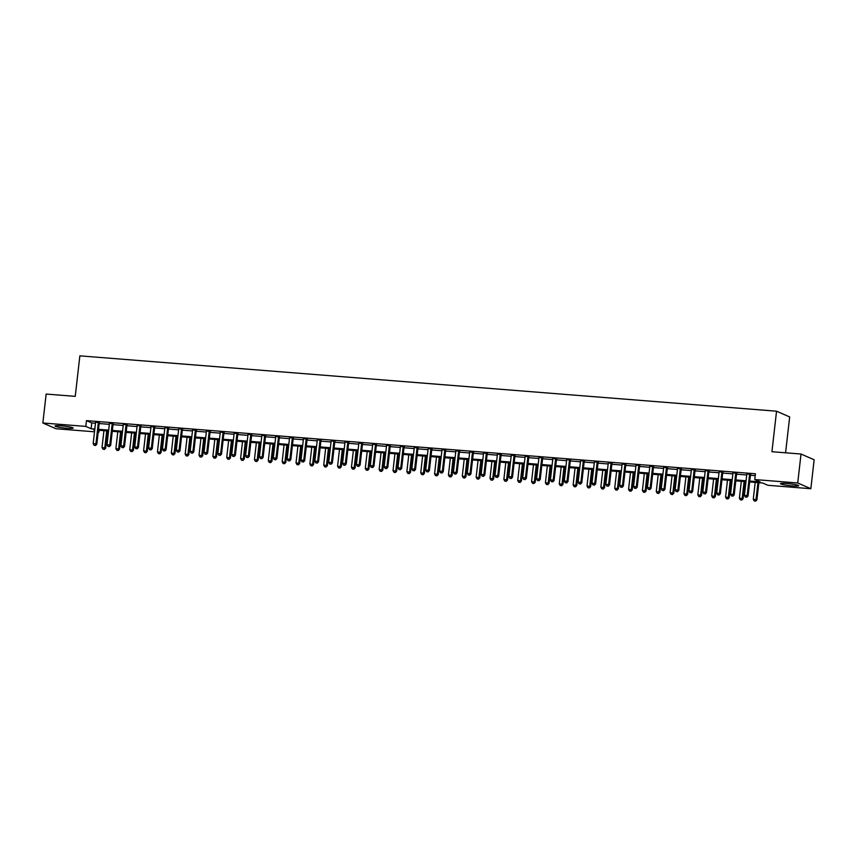 <?xml version="1.0" encoding="UTF-8"?>
<svg xmlns="http://www.w3.org/2000/svg" width="857" height="857" viewBox="0 0 857 857"><rect width="100%" height="100%" fill="white"/><g stroke="black" fill="none" stroke-linecap="round" stroke-linejoin="round"><path stroke-width="1.29" d="M61.329 425.822A9.138 0.943 6.5 0 1 73.177 428.072A9.138 0.943 6.5 0 1 66.867 428.243A9.138 0.943 6.5 0 1 55.019 426.004A9.138 0.943 6.5 0 1 61.329 425.822M786.833 483.466A9.138 0.943 6.5 0 1 798.681 485.705A9.138 0.943 6.5 0 1 792.371 485.887A9.138 0.943 6.5 0 1 780.523 483.637A9.138 0.943 6.5 0 1 786.833 483.466M785.58 452.796L789.672 416.941L776.549 411.199L79.862 355.848L75.245 396.363L46.149 394.059L42.85 422.994L85.807 426.411L91.121 428.736L94.827 429.036M776.549 411.199L771.932 451.714L801.027 454.028L814.15 459.77L810.851 488.715L767.893 485.298L762.58 482.973L749.65 481.945M99.144 430.268L98.93 432.153L98.201 432.099M94.506 431.799L55.973 428.736L42.85 422.994M749.757 481.066L760.095 481.88L754.781 479.556L755.435 473.771L86.461 420.616L91.785 422.951L95.481 423.24M99.176 423.54L109.342 424.344M113.028 424.633L123.194 425.447M126.89 425.736L137.056 426.54M140.741 426.84L150.907 427.643M154.603 427.943L164.769 428.746M168.454 429.036L178.62 429.85M182.316 430.139L192.471 430.953M196.167 431.242L206.333 432.046M210.029 432.346L220.185 433.149M223.881 433.438L234.047 434.253M237.743 434.542L247.898 435.356M251.594 435.645L261.76 436.449M265.445 436.749L275.611 437.552M279.307 437.841L289.473 438.655M293.158 438.945L303.324 439.759M307.02 440.048L317.186 440.852M320.872 441.151L331.038 441.955M334.733 442.255L344.889 443.058M348.585 443.348L358.751 444.162M362.447 444.451L372.602 445.254M376.298 445.554L386.464 446.358M390.16 446.658L400.315 447.461M404.011 447.75L414.177 448.565M417.862 448.854L428.029 449.657M431.724 449.957L441.891 450.761M445.576 451.061L455.742 451.864M459.438 452.153L469.593 452.967M473.289 453.257L483.455 454.071M487.151 454.36L497.306 455.163M501.002 455.463L511.168 456.267M514.864 456.556L525.02 457.37M528.715 457.659L538.882 458.474M542.577 458.763L552.733 459.566M556.429 459.866L566.595 460.67M570.28 460.959L580.446 461.773M584.142 462.062L594.308 462.876M597.993 463.166L608.159 463.969M611.855 464.269L622.011 465.072M625.706 465.372L635.873 466.176M639.568 466.465L649.724 467.279M653.42 467.568L663.586 468.372M667.282 468.672L677.437 469.475M681.133 469.775L691.299 470.579M694.995 470.868L705.15 471.682M708.846 471.971L719.012 472.775M722.697 473.075L732.864 473.878M736.559 474.178L746.726 474.982M750.411 475.271L755.221 475.656M750.657 474.307L746.801 474.007M736.806 473.203L732.949 472.903M722.954 472.111L719.087 471.8M709.093 471.007L705.236 470.697M695.241 469.904L691.374 469.604M681.379 468.8L677.523 468.5M667.528 467.708L663.661 467.397M653.666 466.604L649.81 466.294M639.815 465.501L635.958 465.201M625.953 464.398L622.096 464.098M612.102 463.305L608.245 462.994M598.25 462.202L594.383 461.891M584.388 461.098L580.532 460.787M570.537 459.995L566.67 459.695M556.675 458.902L552.819 458.591M542.824 457.799L538.957 457.488M528.962 456.695L525.105 456.385M515.111 455.592L511.254 455.292M501.249 454.499L497.392 454.189M487.397 453.396L483.541 453.085M473.535 452.292L469.679 451.982M459.684 451.189L455.828 450.889M445.833 450.096L441.966 449.786M431.971 448.993L428.114 448.682M418.12 447.89L414.252 447.579M404.258 446.786L400.401 446.486M390.406 445.683L386.539 445.383M376.544 444.59L372.688 444.28M362.693 443.487L358.837 443.176M348.831 442.383L344.975 442.083M334.98 441.28L331.123 440.98M321.118 440.187L317.261 439.877M307.267 439.084L303.41 438.773M293.415 437.981L289.548 437.681M279.553 436.877L275.697 436.577M265.702 435.785L261.835 435.474M251.84 434.681L247.984 434.37M237.989 433.578L234.122 433.267M224.127 432.474L220.27 432.174M210.276 431.382L206.419 431.071M196.414 430.278L192.557 429.968M182.562 429.175L178.706 428.864M168.7 428.072L164.844 427.772M154.849 426.979L150.993 426.668M140.998 425.875L137.131 425.565M127.136 424.772L123.279 424.461M113.285 423.669L109.417 423.369M99.423 422.576L95.566 422.265M801.027 454.028L797.728 482.973L810.851 488.715M86.461 420.616L85.807 426.411M754.781 479.556L797.728 482.973M98.512 429.325L108.678 430.128M112.374 430.428L122.54 431.232M126.225 431.521L136.392 432.335M140.087 432.624L150.243 433.438M153.939 433.728L164.105 434.531M167.801 434.831L177.956 435.635M181.652 435.924L191.818 436.738M195.514 437.027L205.669 437.841M209.365 438.131L219.531 438.934M223.227 439.234L233.383 440.037M237.078 440.337L247.245 441.141M250.93 441.43L261.096 442.244M264.792 442.533L274.958 443.337M278.643 443.637L288.809 444.44M292.505 444.74L302.66 445.544M306.356 445.833L316.522 446.647M320.218 446.936L330.373 447.74M334.069 448.04L344.235 448.843M347.931 449.143L358.087 449.946M361.783 450.236L371.949 451.05M375.645 451.339L385.8 452.142M389.496 452.442L399.662 453.246M403.347 453.546L413.513 454.349M417.209 454.638L427.375 455.453M431.06 455.742L441.226 456.556M444.922 456.845L455.078 457.649M458.774 457.949L468.94 458.752M472.635 459.041L482.791 459.855M486.487 460.145L496.653 460.959M500.349 461.248L510.504 462.052M514.2 462.352L524.366 463.155M528.062 463.444L538.217 464.258M541.913 464.548L552.079 465.362M555.764 465.651L565.931 466.454M569.626 466.754L579.793 467.558M583.478 467.858L593.644 468.661M597.34 468.95L607.495 469.765M611.191 470.054L621.357 470.857M625.053 471.157L635.208 471.961M638.904 472.261L649.07 473.064M652.766 473.353L662.922 474.167M666.617 474.457L676.784 475.26M680.479 475.56L690.635 476.363M694.331 476.663L704.497 477.467M708.182 477.756L718.348 478.57M722.044 478.859L732.21 479.663M735.895 479.963L746.061 480.766M94.72 429.914L93.606 429.828L94.677 430.289M98.234 431.853L98.93 432.153M745.965 481.655L735.799 480.841M732.103 480.552L721.948 479.738M718.252 479.449L708.086 478.645M704.39 478.345L694.234 477.542M690.538 477.253L680.372 476.438M676.676 476.149L666.521 475.335M662.825 475.046L652.659 474.242M648.963 473.942L638.808 473.139M635.112 472.839L624.946 472.036M621.261 471.746L611.095 470.932M607.399 470.643L597.233 469.84M593.547 469.54L583.381 468.736M579.686 468.436L569.53 467.633M565.834 467.344L555.668 466.529M551.972 466.24L541.817 465.437M538.121 465.137L527.955 464.333M524.259 464.033L514.104 463.23M510.408 462.941L500.242 462.127M496.546 461.837L486.39 461.023M482.695 460.734L472.528 459.93M468.843 459.631L458.677 458.827M454.981 458.538L444.815 457.724M441.13 457.434L430.964 456.62M427.268 456.331L417.113 455.528M413.417 455.228L403.251 454.424M399.555 454.135L389.399 453.321M385.704 453.032L375.537 452.217M371.842 451.928L361.686 451.125M357.99 450.825L347.824 450.021M344.128 449.732L333.973 448.918M330.277 448.629L320.111 447.815M316.426 447.525L306.26 446.722M302.564 446.422L292.398 445.619M288.713 445.319L278.546 444.515M274.851 444.226L264.695 443.412M260.999 443.123L250.833 442.319M247.137 442.019L236.982 441.216M233.286 440.916L223.12 440.112M219.424 439.823L209.269 439.009M205.573 438.72L195.407 437.916M191.711 437.616L181.555 436.813M177.86 436.513L167.693 435.71M164.008 435.42L153.842 434.606M150.146 434.317L139.98 433.503M136.295 433.214L126.129 432.41M122.433 432.11L112.278 431.307M108.582 431.017L98.416 430.203M91.785 422.951L91.121 428.736M749.779 473.921L749.704 474.06A1.168 1.103 -66.4 0 0 749.575 474.489L747.175 495.56L744.401 495.335L746.801 474.264A1.168 1.103 -66.4 0 0 746.768 473.835L746.736 473.675M750.818 474.007L750.593 474.457A1.168 1.103 -66.4 0 0 750.464 474.874L748.065 495.946L747.175 495.56L746.436 497.114L745.322 497.028L746.436 497.114M746.79 497.264L748.065 495.946M744.401 495.335L745.322 497.028M755.188 482.384L753.271 499.224L756.924 499.824L758.884 482.673M755.306 500.991L754.192 500.906L755.66 501.152L756.035 499.438L757.952 482.609M754.192 500.906L753.271 499.224M756.924 499.824L755.66 501.152M735.917 472.818L735.842 472.968A1.168 1.103 -66.4 0 0 735.713 473.385L733.313 494.457L730.55 494.232L732.949 473.171A1.168 1.103 -66.4 0 0 732.917 472.732L732.874 472.582M736.966 472.903L736.731 473.353A1.168 1.103 -66.4 0 0 736.602 473.771L734.203 494.843L733.313 494.457L732.585 496.01L731.471 495.924L732.585 496.01M732.939 496.171L734.203 494.843M730.55 494.232L731.471 495.924M722.065 471.714L721.99 471.864A1.168 1.103 -66.4 0 0 721.862 472.293L719.462 493.353L716.688 493.139L719.087 472.068A1.168 1.103 -66.4 0 0 719.055 471.629L719.023 471.479M723.104 471.8L722.88 472.25A1.168 1.103 -66.4 0 0 722.751 472.678L720.351 493.739L719.462 493.353L718.723 494.907L717.62 494.821L718.723 494.907M719.077 495.067L720.351 493.739M716.688 493.139L717.62 494.821M708.203 470.622L708.139 470.761A1.168 1.103 -66.4 0 0 708 471.189L705.6 492.25L702.836 492.036L705.236 470.964A1.168 1.103 -66.4 0 0 705.204 470.525L705.161 470.375M709.253 470.697L709.018 471.146A1.168 1.103 -66.4 0 0 708.889 471.575L706.489 492.646L705.6 492.25L704.872 493.814L703.758 493.718L704.872 493.814M705.225 493.964L706.489 492.646M702.836 492.036L703.758 493.718M741.326 481.28L739.409 498.121L743.073 498.731L745.022 481.58M741.444 499.888L740.341 499.802L741.798 500.049L742.183 498.335L744.101 481.505M740.341 499.802L739.409 498.121M743.073 498.731L741.798 500.049M727.475 480.177L725.558 497.017L729.211 497.628L731.171 480.477M727.593 498.795L726.479 498.71L727.947 498.945L728.321 497.242L730.239 480.402M726.479 498.71L725.558 497.017M729.211 497.628L727.947 498.945M713.613 479.084L711.696 495.914L715.359 496.524L717.309 479.374M713.731 497.692L712.628 497.606L714.085 497.842L714.47 496.139L716.388 479.299M712.628 497.606L711.696 495.914M715.359 496.524L714.085 497.842M694.352 469.518L694.277 469.657A1.168 1.103 -66.4 0 0 694.149 470.086L691.749 491.157L688.974 490.932L691.374 469.861A1.168 1.103 -66.4 0 0 691.342 469.422L691.31 469.272M695.391 469.604L695.166 470.043A1.168 1.103 -66.4 0 0 695.038 470.472L692.638 491.543L691.749 491.157L691.01 492.711L689.906 492.625L691.01 492.711M691.363 492.861L692.638 491.543M688.974 490.932L689.906 492.625M699.762 477.981L697.844 494.81L701.497 495.421L703.458 478.27M699.88 496.589L698.766 496.503L700.233 496.749L700.619 495.035L702.536 478.195M698.766 496.503L697.844 494.81M701.497 495.421L700.233 496.749M680.49 468.415L680.426 468.554A1.168 1.103 -66.4 0 0 680.297 468.983L677.887 490.054L675.123 489.829L677.523 468.768A1.168 1.103 -66.4 0 0 677.491 468.329L677.448 468.179M681.54 468.5L681.304 468.95A1.168 1.103 -66.4 0 0 681.176 469.368L678.776 490.44L677.887 490.054L677.159 491.607L676.044 491.522L677.159 491.607M677.512 491.768L678.776 490.44M675.123 489.829L676.044 491.522M666.639 467.311L666.564 467.461A1.168 1.103 -66.4 0 0 666.435 467.879L664.036 488.951L661.261 488.736L663.661 467.665A1.168 1.103 -66.4 0 0 663.639 467.226L663.597 467.076M667.678 467.397L667.453 467.847A1.168 1.103 -66.4 0 0 667.324 468.276L664.925 489.336L664.036 488.951L663.297 490.504L662.193 490.418L663.297 490.504M663.65 490.665L664.925 489.336M661.261 488.736L662.193 490.418M652.788 466.219L652.713 466.358A1.168 1.103 -66.4 0 0 652.584 466.786L650.184 487.847L647.41 487.633L649.81 466.562A1.168 1.103 -66.4 0 0 649.777 466.122L649.735 465.972M653.827 466.294L653.591 466.744A1.168 1.103 -66.4 0 0 653.462 467.172L651.063 488.244L650.184 487.847L649.445 489.411L648.331 489.315L649.445 489.411M649.799 489.561L651.063 488.244M647.41 487.633L648.331 489.315M638.926 465.115L638.851 465.255A1.168 1.103 -66.4 0 0 638.722 465.683L636.322 486.755L633.548 486.53L635.958 465.458A1.168 1.103 -66.4 0 0 635.926 465.019L635.883 464.869M639.975 465.201L639.74 465.64A1.168 1.103 -66.4 0 0 639.611 466.069L637.212 487.14L636.322 486.755L635.583 488.308L634.48 488.222L635.583 488.308M635.937 488.458L637.212 487.14M633.548 486.53L634.48 488.222M625.074 464.012L624.999 464.151A1.168 1.103 -66.4 0 0 624.871 464.58L622.471 485.651L619.697 485.426L622.096 464.365A1.168 1.103 -66.4 0 0 622.064 463.926L622.021 463.776M626.113 464.098L625.889 464.548A1.168 1.103 -66.4 0 0 625.76 464.965L623.35 486.037L622.471 485.651L621.732 487.205L620.618 487.119L621.732 487.205M622.086 487.365L623.35 486.037M619.697 485.426L620.618 487.119M685.9 476.878L683.982 493.718L687.646 494.318L689.596 477.178M686.018 495.485L684.914 495.4L686.371 495.646L686.757 493.932L688.674 477.103M684.914 495.4L683.982 493.718M687.646 494.318L686.371 495.646M672.049 475.774L670.131 492.614L673.784 493.225L675.745 476.074M672.167 494.393L671.052 494.296L672.52 494.543L672.906 492.839L674.823 475.999M671.052 494.296L670.131 492.614M673.784 493.225L672.52 494.543M658.197 474.682L656.269 491.511L659.933 492.122L661.883 474.971M658.305 493.289L657.201 493.204L658.658 493.439L659.044 491.736L660.961 474.896M657.201 493.204L656.269 491.511M659.933 492.122L658.658 493.439M644.335 473.578L642.418 490.408L646.071 491.018L648.031 473.867M644.453 492.186L643.339 492.1L644.807 492.347L645.192 490.632L647.11 473.792M643.339 492.1L642.418 490.408M646.071 491.018L644.807 492.347M630.484 472.475L628.567 489.315L632.22 489.915L634.169 472.775M630.591 491.082L629.488 490.997L630.956 491.243L631.33 489.529L633.248 472.7M629.488 490.997L628.567 489.315M632.22 489.915L630.956 491.243M611.212 462.909L611.137 463.059A1.168 1.103 -66.4 0 0 611.009 463.476L608.609 484.548L605.845 484.334L608.245 463.262A1.168 1.103 -66.4 0 0 608.213 462.823L608.17 462.673M612.262 462.994L612.027 463.444A1.168 1.103 -66.4 0 0 611.898 463.873L609.498 484.933L608.609 484.548L607.87 486.101L606.767 486.015L607.87 486.101M608.234 486.262L609.498 484.933M605.845 484.334L606.767 486.015M616.622 471.371L614.705 488.211L618.368 488.822L620.318 471.671M616.74 489.99L615.637 489.893L617.094 490.14L617.479 488.426L619.397 471.596M615.637 489.893L614.705 488.211M618.368 488.822L617.094 490.14M597.361 461.816L597.286 461.955A1.168 1.103 -66.4 0 0 597.158 462.384L594.758 483.444L591.983 483.23L594.383 462.159A1.168 1.103 -66.4 0 0 594.351 461.719L594.319 461.569M598.4 461.891L598.175 462.341A1.168 1.103 -66.4 0 0 598.047 462.769L595.647 483.841L594.758 483.444L594.019 485.008L592.905 484.912L594.019 485.008M594.372 485.158L595.647 483.841M591.983 483.23L592.905 484.912M602.771 470.279L600.853 487.108L604.506 487.719L606.467 470.568M602.889 488.886L601.775 488.801L603.242 489.036L603.617 487.333L605.535 470.493M601.775 488.801L600.853 487.108M604.506 487.719L603.242 489.036M583.499 460.712L583.424 460.852A1.168 1.103 -66.4 0 0 583.296 461.28L580.896 482.352L578.132 482.127L580.532 461.055A1.168 1.103 -66.4 0 0 580.5 460.616L580.457 460.466M584.549 460.798L584.313 461.237A1.168 1.103 -66.4 0 0 584.185 461.666L581.785 482.737L580.896 482.352L580.168 483.905L579.053 483.819L580.168 483.905M580.521 484.055L581.785 482.737M578.132 482.127L579.053 483.819M588.909 469.175L586.991 486.005L590.655 486.615L592.605 469.465M589.027 487.783L587.923 487.697L589.38 487.944L589.766 486.23L591.684 469.39M587.923 487.697L586.991 486.005M590.655 486.615L589.38 487.944M569.648 459.609L569.573 459.748A1.168 1.103 -66.4 0 0 569.444 460.177L567.045 481.248L564.27 481.023L566.67 459.963A1.168 1.103 -66.4 0 0 566.638 459.523L566.606 459.373M570.687 459.695L570.462 460.145A1.168 1.103 -66.4 0 0 570.333 460.563L567.934 481.634L567.045 481.248L566.306 482.802L565.202 482.716L566.306 482.802M566.659 482.962L567.934 481.634M564.27 481.023L565.202 482.716M575.058 468.072L573.14 484.912L576.793 485.512L578.754 468.361M575.176 486.68L574.061 486.594L575.529 486.84L575.904 485.126L577.832 468.297M574.061 486.594L573.14 484.912M576.793 485.512L575.529 486.84M555.786 458.506L555.722 458.656A1.168 1.103 -66.4 0 0 555.582 459.073L553.183 480.145L550.419 479.931L552.819 458.859A1.168 1.103 -66.4 0 0 552.786 458.42L552.744 458.27M556.836 458.591L556.6 459.041A1.168 1.103 -66.4 0 0 556.472 459.47L554.072 480.531L553.183 480.145L552.454 481.698L551.34 481.613L552.454 481.698M552.808 481.859L554.072 480.531M550.419 479.931L551.34 481.613M561.196 466.969L559.278 483.809L562.942 484.419L564.892 467.269M561.314 485.587L560.21 485.49L561.667 485.737L562.053 484.023L563.97 467.194M560.21 485.49L559.278 483.809M562.942 484.419L561.667 485.737M541.935 457.413L541.86 457.552A1.168 1.103 -66.4 0 0 541.731 457.981L539.332 479.042L536.557 478.827L538.957 457.756A1.168 1.103 -66.4 0 0 538.924 457.317L538.892 457.167M542.974 457.488L542.749 457.938A1.168 1.103 -66.4 0 0 542.62 458.366L540.221 479.438L539.332 479.042L538.592 480.606L537.489 480.509L538.592 480.606M538.946 480.756L540.221 479.438M536.557 478.827L537.489 480.509M547.344 465.876L545.427 482.705L549.08 483.316L551.04 466.165M547.462 484.484L546.348 484.398L547.816 484.633L548.201 482.93L550.119 466.09M546.348 484.398L545.427 482.705M549.08 483.316L547.816 484.633M528.073 456.31L528.008 456.449A1.168 1.103 -66.4 0 0 527.88 456.877L525.47 477.949L522.706 477.724L525.105 456.652A1.168 1.103 -66.4 0 0 525.073 456.213L525.03 456.063M529.123 456.395L528.887 456.835A1.168 1.103 -66.4 0 0 528.758 457.263L526.359 478.335L525.47 477.949L524.741 479.502L523.627 479.417L524.741 479.502M525.095 479.652L526.359 478.335M522.706 477.724L523.627 479.417M514.221 455.206L514.146 455.346A1.168 1.103 -66.4 0 0 514.018 455.774L511.618 476.846L508.844 476.621L511.243 455.56A1.168 1.103 -66.4 0 0 511.222 455.121L511.179 454.971M515.261 455.292L515.036 455.742A1.168 1.103 -66.4 0 0 514.907 456.16L512.507 477.231L511.618 476.846L510.879 478.399L509.776 478.313L510.879 478.399M511.233 478.549L512.507 477.231M508.844 476.621L509.776 478.313M500.37 454.103L500.295 454.253A1.168 1.103 -66.4 0 0 500.167 454.671L497.767 475.742L494.992 475.517L497.392 454.456A1.168 1.103 -66.4 0 0 497.36 454.017L497.317 453.867M501.409 454.189L501.174 454.638A1.168 1.103 -66.4 0 0 501.045 455.067L498.645 476.128L497.767 475.742L497.028 477.295L495.914 477.21L497.028 477.295M497.381 477.456L498.645 476.128M494.992 475.517L495.914 477.21M486.508 453.01L486.433 453.149A1.168 1.103 -66.4 0 0 486.305 453.578L483.905 474.639L481.131 474.424L483.541 453.353A1.168 1.103 -66.4 0 0 483.509 452.914L483.466 452.764M487.558 453.085L487.322 453.535A1.168 1.103 -66.4 0 0 487.194 453.964L484.794 475.035L483.905 474.639L483.166 476.192L482.062 476.106L483.166 476.192M483.519 476.353L484.794 475.035M481.131 474.424L482.062 476.106M472.657 451.907L472.582 452.046A1.168 1.103 -66.4 0 0 472.453 452.475L470.054 473.546L467.279 473.321L469.679 452.25A1.168 1.103 -66.4 0 0 469.647 451.81L469.604 451.66M473.696 451.993L473.471 452.432A1.168 1.103 -66.4 0 0 473.343 452.86L470.932 473.932L470.054 473.546L469.315 475.099L468.201 475.003L469.315 475.099M469.668 475.249L470.932 473.932M467.279 473.321L468.201 475.003M458.795 450.803L458.72 450.943A1.168 1.103 -66.4 0 0 458.591 451.371L456.192 472.443L453.428 472.218L455.828 451.157A1.168 1.103 -66.4 0 0 455.795 450.718L455.753 450.557M459.845 450.889L459.609 451.339A1.168 1.103 -66.4 0 0 459.481 451.757L457.081 472.828L456.192 472.443L455.453 473.996L454.349 473.91L455.453 473.996M455.817 474.146L457.081 472.828M453.428 472.218L454.349 473.91M444.944 449.7L444.869 449.85A1.168 1.103 -66.4 0 0 444.74 450.268L442.341 471.339L439.566 471.114L441.966 450.054A1.168 1.103 -66.4 0 0 441.933 449.614L441.901 449.464M445.983 449.786L445.758 450.236A1.168 1.103 -66.4 0 0 445.629 450.664L443.23 471.725L442.341 471.339L441.601 472.893L440.498 472.807L441.601 472.893M441.955 473.053L443.23 471.725M439.566 471.114L440.498 472.807M431.082 448.607L431.007 448.747A1.168 1.103 -66.4 0 0 430.878 449.175L428.479 470.236L425.715 470.022L428.114 448.95A1.168 1.103 -66.4 0 0 428.082 448.511L428.039 448.361M432.132 448.682L431.896 449.132A1.168 1.103 -66.4 0 0 431.767 449.561L429.368 470.622L428.479 470.236L427.75 471.789L426.636 471.704L427.75 471.789M428.104 471.95L429.368 470.622M425.715 470.022L426.636 471.704M417.23 447.504L417.155 447.643A1.168 1.103 -66.4 0 0 417.027 448.072L414.627 469.133L411.853 468.918L414.252 447.847A1.168 1.103 -66.4 0 0 414.22 447.408L414.188 447.258M418.27 447.59L418.045 448.029A1.168 1.103 -66.4 0 0 417.916 448.457L415.516 469.529L414.627 469.133L413.888 470.697L412.785 470.6L413.888 470.697M414.242 470.847L415.516 469.529M411.853 468.918L412.785 470.6M403.368 446.401L403.304 446.54A1.168 1.103 -66.4 0 0 403.165 446.968L400.765 468.04L398.002 467.815L400.401 446.743A1.168 1.103 -66.4 0 0 400.369 446.315L400.326 446.154M404.418 446.486L404.183 446.936A1.168 1.103 -66.4 0 0 404.054 447.354L401.654 468.425L400.765 468.04L400.037 469.593L398.923 469.507L400.037 469.593M400.39 469.743L401.654 468.425M398.002 467.815L398.923 469.507M389.517 445.297L389.442 445.447A1.168 1.103 -66.4 0 0 389.314 445.865L386.914 466.936L384.14 466.711L386.539 445.651A1.168 1.103 -66.4 0 0 386.507 445.212L386.475 445.062M390.556 445.383L390.331 445.833A1.168 1.103 -66.4 0 0 390.203 446.251L387.803 467.322L386.914 466.936L386.175 468.49L385.072 468.404L386.175 468.49M386.528 468.65L387.803 467.322M384.14 466.711L385.072 468.404M375.655 444.194L375.591 444.344A1.168 1.103 -66.4 0 0 375.462 444.762L373.063 465.833L370.288 465.619L372.688 444.547A1.168 1.103 -66.4 0 0 372.656 444.108L372.613 443.958M376.705 444.28L376.469 444.729A1.168 1.103 -66.4 0 0 376.341 445.158L373.941 466.219L373.063 465.833L372.324 467.386L371.21 467.301L372.324 467.386M372.677 467.547L373.941 466.219M370.288 465.619L371.21 467.301M361.804 443.101L361.729 443.24A1.168 1.103 -66.4 0 0 361.6 443.669L359.201 464.73L356.426 464.515L358.826 443.444A1.168 1.103 -66.4 0 0 358.804 443.005L358.762 442.855M362.843 443.176L362.618 443.626A1.168 1.103 -66.4 0 0 362.49 444.055L360.09 465.126L359.201 464.73L358.462 466.294L357.358 466.197L358.462 466.294M358.815 466.444L360.09 465.126M356.426 464.515L357.358 466.197M347.953 441.998L347.878 442.137A1.168 1.103 -66.4 0 0 347.749 442.566L345.35 463.637L342.575 463.412L344.975 442.341A1.168 1.103 -66.4 0 0 344.942 441.901L344.9 441.751M348.992 442.083L348.767 442.523A1.168 1.103 -66.4 0 0 348.628 442.951L346.228 464.023L345.35 463.637L344.61 465.19L343.496 465.105L344.61 465.19M344.964 465.34L346.228 464.023M342.575 463.412L343.496 465.105M334.091 440.894L334.016 441.034A1.168 1.103 -66.4 0 0 333.887 441.462L331.488 462.534L328.713 462.309L331.123 441.248A1.168 1.103 -66.4 0 0 331.091 440.809L331.048 440.659M335.141 440.98L334.905 441.43A1.168 1.103 -66.4 0 0 334.776 441.848L332.377 462.919L331.488 462.534L330.748 464.087L329.645 464.001L330.748 464.087M331.102 464.248L332.377 462.919M328.713 462.309L329.645 464.001M320.239 439.791L320.164 439.941A1.168 1.103 -66.4 0 0 320.036 440.359L317.636 461.43L314.862 461.216L317.261 440.144A1.168 1.103 -66.4 0 0 317.229 439.705L317.186 439.555M321.279 439.877L321.054 440.327A1.168 1.103 -66.4 0 0 320.925 440.755L318.515 461.816L317.636 461.43L316.897 462.984L315.783 462.898L316.897 462.984M317.251 463.144L318.515 461.816M314.862 461.216L315.783 462.898M306.377 438.698L306.303 438.838A1.168 1.103 -66.4 0 0 306.174 439.266L303.774 460.327L301.011 460.113L303.41 439.041A1.168 1.103 -66.4 0 0 303.378 438.602L303.335 438.452M307.427 438.773L307.192 439.223A1.168 1.103 -66.4 0 0 307.063 439.652L304.663 460.723L303.774 460.327L303.035 461.891L301.932 461.794L303.035 461.891M303.399 462.041L304.663 460.723M301.011 460.113L301.932 461.794M292.526 437.595L292.451 437.734A1.168 1.103 -66.4 0 0 292.323 438.163L289.923 459.234L287.149 459.009L289.548 437.938A1.168 1.103 -66.4 0 0 289.516 437.498L289.484 437.349M293.565 437.681L293.34 438.12A1.168 1.103 -66.4 0 0 293.212 438.548L290.812 459.62L289.923 459.234L289.184 460.787L288.081 460.702L289.184 460.787M289.537 460.937L290.812 459.62M287.149 459.009L288.081 460.702M533.483 464.773L531.565 481.602L535.229 482.212L537.178 465.062M533.6 483.38L532.497 483.294L533.954 483.541L534.34 481.827L536.257 464.987M532.497 483.294L531.565 481.602M535.229 482.212L533.954 483.541M519.631 463.669L517.714 480.509L521.367 481.109L523.327 463.958M519.749 482.277L518.635 482.191L520.103 482.437L520.488 480.723L522.406 463.894M518.635 482.191L517.714 480.509M521.367 481.109L520.103 482.437M505.78 462.566L503.852 479.406L507.515 480.016L509.465 462.866M505.887 481.184L504.784 481.088L506.251 481.334L506.626 479.62L508.544 462.791M504.784 481.088L503.852 479.406M507.515 480.016L506.251 481.334M491.918 461.473L490 478.302L493.653 478.913L495.614 461.762M492.036 480.081L490.922 479.995L492.389 480.231L492.775 478.527L494.693 461.687M490.922 479.995L490 478.302M493.653 478.913L492.389 480.231M478.067 460.37L476.149 477.199L479.802 477.81L481.752 460.659M478.174 478.977L477.07 478.892L478.538 479.138L478.913 477.424L480.831 460.584M477.07 478.892L476.149 477.199M479.802 477.81L478.538 479.138M464.205 459.266L462.287 476.106L465.951 476.706L467.901 459.556M464.323 477.874L463.219 477.788L464.676 478.035L465.062 476.321L466.979 459.491M463.219 477.788L462.287 476.106M465.951 476.706L464.676 478.035M450.353 458.163L448.436 475.003L452.089 475.614L454.049 458.463M450.471 476.781L449.357 476.685L450.825 476.931L451.2 475.217L453.117 458.388M449.357 476.685L448.436 475.003M452.089 475.614L450.825 476.931M436.492 457.06L434.574 473.9L438.238 474.51L440.187 457.359M436.609 475.678L435.506 475.592L436.963 475.828L437.349 474.125L439.266 457.284M435.506 475.592L434.574 473.9M438.238 474.51L436.963 475.828M422.64 455.967L420.723 472.796L424.376 473.407L426.336 456.256M422.758 474.574L421.644 474.489L423.112 474.724L423.487 473.021L425.415 456.181M421.644 474.489L420.723 472.796M424.376 473.407L423.112 474.724M408.778 454.863L406.861 471.704L410.524 472.303L412.474 455.153M408.896 473.471L407.793 473.385L409.25 473.632L409.635 471.918L411.553 455.088M407.793 473.385L406.861 471.704M410.524 472.303L409.25 473.632M394.927 453.76L393.009 470.6L396.662 471.211L398.623 454.06M395.045 472.368L393.931 472.282L395.398 472.528L395.784 470.814L397.702 453.985M393.931 472.282L393.009 470.6M396.662 471.211L395.398 472.528M381.065 452.657L379.148 469.497L382.811 470.107L384.761 452.957M381.183 471.275L380.08 471.179L381.536 471.425L381.922 469.722L383.84 452.882M380.08 471.179L379.148 469.497M382.811 470.107L381.536 471.425M367.214 451.564L365.296 468.393L368.949 469.004L370.91 451.853M367.332 470.172L366.218 470.086L367.685 470.322L368.071 468.618L369.988 451.778M366.218 470.086L365.296 468.393M368.949 469.004L367.685 470.322M353.363 450.461L351.445 467.29L355.098 467.901L357.048 450.75M353.47 469.068L352.366 468.983L353.834 469.229L354.209 467.515L356.126 450.675M352.366 468.983L351.445 467.29M355.098 467.901L353.834 469.229M339.501 449.357L337.583 466.197L341.247 466.797L343.196 449.657M339.618 467.965L338.504 467.879L339.972 468.126L340.358 466.412L342.275 449.582M338.504 467.879L337.583 466.197M341.247 466.797L339.972 468.126M325.649 448.254L323.732 465.094L327.385 465.705L329.334 448.554M325.767 466.872L324.653 466.776L326.121 467.022L326.496 465.308L328.413 448.479M324.653 466.776L323.732 465.094M327.385 465.705L326.121 467.022M311.787 447.161L309.87 463.991L313.533 464.601L315.483 447.45M311.905 465.769L310.802 465.683L312.259 465.919L312.644 464.215L314.562 447.375M310.802 465.683L309.87 463.991M313.533 464.601L312.259 465.919M297.936 446.058L296.019 462.887L299.671 463.498L301.632 446.347M298.054 464.665L296.94 464.58L298.407 464.826L298.782 463.112L300.7 446.272M296.94 464.58L296.019 462.887M299.671 463.498L298.407 464.826M278.664 436.492L278.589 436.631A1.168 1.103 -66.4 0 0 278.461 437.059L276.061 458.131L273.297 457.906L275.697 436.845A1.168 1.103 -66.4 0 0 275.665 436.406L275.622 436.256M279.714 436.577L279.478 437.027A1.168 1.103 -66.4 0 0 279.35 437.445L276.95 458.516L276.061 458.131L275.333 459.684L274.219 459.598L275.333 459.684M275.686 459.845L276.95 458.516M273.297 457.906L274.219 459.598M284.074 444.954L282.157 461.794L285.82 462.394L287.77 445.254M284.192 463.562L283.089 463.476L284.545 463.723L284.931 462.009L286.849 445.179M283.089 463.476L282.157 461.794M285.82 462.394L284.545 463.723M264.813 435.388L264.738 435.538A1.168 1.103 -66.4 0 0 264.609 435.956L262.21 457.027L259.435 456.813L261.835 435.742A1.168 1.103 -66.4 0 0 261.803 435.302L261.771 435.152M265.852 435.474L265.627 435.924A1.168 1.103 -66.4 0 0 265.499 436.352L263.099 457.413L262.21 457.027L261.471 458.581L260.367 458.495L261.471 458.581M261.824 458.741L263.099 457.413M259.435 456.813L260.367 458.495M270.223 443.851L268.305 460.691L271.958 461.302L273.919 444.151M270.341 462.469L269.227 462.373L270.694 462.619L271.069 460.905L272.997 444.076M269.227 462.373L268.305 460.691M271.958 461.302L270.694 462.619M250.951 434.295L250.887 434.435A1.168 1.103 -66.4 0 0 250.747 434.863L248.348 455.924L245.584 455.71L247.984 434.638A1.168 1.103 -66.4 0 0 247.952 434.199L247.909 434.049M252.001 434.37L251.765 434.82A1.168 1.103 -66.4 0 0 251.637 435.249L249.237 456.32L248.348 455.924L247.619 457.488L246.505 457.392L247.619 457.488M247.973 457.638L249.237 456.32M245.584 455.71L246.505 457.392M256.361 442.758L254.443 459.588L258.107 460.198L260.057 443.048M256.479 461.366L255.375 461.28L256.832 461.516L257.218 459.813L259.135 442.973M255.375 461.28L254.443 459.588M258.107 460.198L256.832 461.516M237.1 433.192L237.025 433.331A1.168 1.103 -66.4 0 0 236.896 433.76L234.497 454.831L231.722 454.606L234.122 433.535A1.168 1.103 -66.4 0 0 234.09 433.096L234.057 432.946M238.139 433.278L237.914 433.717A1.168 1.103 -66.4 0 0 237.785 434.145L235.386 455.217L234.497 454.831L233.757 456.385L232.654 456.299L233.757 456.385M234.111 456.535L235.386 455.217M231.722 454.606L232.654 456.299M242.51 441.655L240.592 458.484L244.245 459.095L246.205 441.944M242.627 460.263L241.513 460.177L242.981 460.423L243.367 458.709L245.284 441.869M241.513 460.177L240.592 458.484M244.245 459.095L242.981 460.423M223.249 432.089L223.174 432.228A1.168 1.103 -66.4 0 0 223.045 432.656L220.645 453.728L217.871 453.503L220.27 432.442A1.168 1.103 -66.4 0 0 220.238 432.003L220.195 431.853M224.288 432.174L224.052 432.624A1.168 1.103 -66.4 0 0 223.923 433.042L221.524 454.114L220.645 453.728L219.906 455.281L218.792 455.196L219.906 455.281M220.26 455.442L221.524 454.114M217.871 453.503L218.792 455.196M228.648 440.552L226.73 457.392L230.394 457.992L232.343 440.841M228.765 459.159L227.662 459.073L229.119 459.32L229.505 457.606L231.422 440.777M227.662 459.073L226.73 457.392M230.394 457.992L229.119 459.32M209.387 430.985L209.312 431.135A1.168 1.103 -66.4 0 0 209.183 431.553L206.783 452.625L204.009 452.41L206.408 431.339A1.168 1.103 -66.4 0 0 206.387 430.9L206.344 430.75M210.426 431.071L210.201 431.521A1.168 1.103 -66.4 0 0 210.072 431.949L207.673 453.01L206.783 452.625L206.044 454.178L204.941 454.092L206.044 454.178M206.398 454.339L207.673 453.01M204.009 452.41L204.941 454.092M214.796 439.448L212.879 456.288L216.532 456.899L218.492 439.748M214.914 458.067L213.8 457.97L215.268 458.216L215.653 456.502L217.571 439.673M213.8 457.97L212.879 456.288M216.532 456.899L215.268 458.216M195.535 429.893L195.46 430.032A1.168 1.103 -66.4 0 0 195.332 430.46L192.932 451.521L190.158 451.307L192.557 430.235A1.168 1.103 -66.4 0 0 192.525 429.796L192.482 429.646M196.574 429.968L196.349 430.418A1.168 1.103 -66.4 0 0 196.21 430.846L193.811 451.918L192.932 451.521L192.193 453.085L191.079 452.989L192.193 453.085M192.546 453.235L193.811 451.918M190.158 451.307L191.079 452.989M200.945 438.356L199.028 455.185L202.68 455.795L204.63 438.645M201.052 456.963L199.949 456.877L201.416 457.113L201.791 455.41L203.709 438.57M199.949 456.877L199.028 455.185M202.68 455.795L201.416 457.113M181.673 428.789L181.598 428.928A1.168 1.103 -66.4 0 0 181.47 429.357L179.07 450.428L176.296 450.204L178.706 429.132A1.168 1.103 -66.4 0 0 178.674 428.693L178.631 428.543M182.723 428.875L182.487 429.314A1.168 1.103 -66.4 0 0 182.359 429.743L179.959 450.814L179.07 450.428L178.331 451.982L177.228 451.896L178.331 451.982M178.685 452.132L179.959 450.814M176.296 450.204L177.228 451.896M187.083 437.252L185.166 454.081L188.829 454.692L190.779 437.541M187.201 455.86L186.087 455.774L187.554 456.02L187.94 454.306L189.858 437.466M186.087 455.774L185.166 454.081M188.829 454.692L187.554 456.02M167.822 427.686L167.747 427.825A1.168 1.103 -66.4 0 0 167.618 428.254L165.219 449.325L162.444 449.1L164.844 428.039A1.168 1.103 -66.4 0 0 164.812 427.6L164.769 427.439M168.861 427.772L168.636 428.221A1.168 1.103 -66.4 0 0 168.508 428.639L166.097 449.711L165.219 449.325L164.48 450.878L163.366 450.793L164.48 450.878M164.833 451.028L166.097 449.711M162.444 449.1L163.366 450.793M173.232 436.149L171.314 452.989L174.967 453.589L176.917 436.438M173.35 454.756L172.236 454.671L173.703 454.917L174.078 453.203L175.996 436.374M172.236 454.671L171.314 452.989M174.967 453.589L173.703 454.917M153.96 426.582L153.885 426.732A1.168 1.103 -66.4 0 0 153.757 427.15L151.357 448.222L148.593 447.997L150.993 426.936A1.168 1.103 -66.4 0 0 150.961 426.497L150.918 426.347M155.01 426.668L154.774 427.118A1.168 1.103 -66.4 0 0 154.646 427.547L152.246 448.607L151.357 448.222L150.618 449.775L149.514 449.689L150.618 449.775M150.982 449.936L152.246 448.607M148.593 447.997L149.514 449.689M159.37 435.045L157.452 451.885L161.116 452.496L163.066 435.345M159.488 453.664L158.384 453.567L159.841 453.814L160.227 452.1L162.144 435.27M158.384 453.567L157.452 451.885M161.116 452.496L159.841 453.814M140.109 425.49L140.034 425.629A1.168 1.103 -66.4 0 0 139.905 426.058L137.506 447.118L134.731 446.904L137.131 425.833A1.168 1.103 -66.4 0 0 137.099 425.393L137.066 425.243M141.148 425.565L140.923 426.015A1.168 1.103 -66.4 0 0 140.794 426.443L138.395 447.515L137.506 447.118L136.766 448.672L135.663 448.586L136.766 448.672M137.12 448.832L138.395 447.515M134.731 446.904L135.663 448.586M126.247 424.386L126.172 424.526A1.168 1.103 -66.4 0 0 126.043 424.954L123.644 446.026L120.88 445.801L123.279 424.729A1.168 1.103 -66.4 0 0 123.247 424.29L123.204 424.14M127.297 424.472L127.061 424.911A1.168 1.103 -66.4 0 0 126.932 425.34L124.533 446.411L123.644 446.026L122.915 447.579L121.801 447.483L122.915 447.579M123.269 447.729L124.533 446.411M120.88 445.801L121.801 447.483M112.396 423.283L112.321 423.422A1.168 1.103 -66.4 0 0 112.192 423.851L109.792 444.922L107.018 444.697L109.417 423.626A1.168 1.103 -66.4 0 0 109.385 423.197L109.353 423.037M113.435 423.369L113.21 423.819A1.168 1.103 -66.4 0 0 113.081 424.236L110.682 445.308L109.792 444.922L109.053 446.476L107.95 446.39L109.053 446.476M109.407 446.626L110.682 445.308M107.018 444.697L107.95 446.39M98.534 422.18L98.469 422.33A1.168 1.103 -66.4 0 0 98.341 422.747L95.93 443.819L93.167 443.594L95.566 422.533A1.168 1.103 -66.4 0 0 95.534 422.094L95.491 421.944M99.583 422.265L99.348 422.715A1.168 1.103 -66.4 0 0 99.219 423.144L96.82 444.205L95.93 443.819L95.202 445.372L94.088 445.286L95.202 445.372M95.556 445.533L96.82 444.205M93.167 443.594L94.088 445.286M145.519 433.953L143.601 450.782L147.254 451.393L149.214 434.242M145.636 452.56L144.522 452.475L145.99 452.71L146.365 451.007L148.282 434.167M144.522 452.475L143.601 450.782M147.254 451.393L145.99 452.71M131.657 432.849L129.739 449.679L133.403 450.289L135.352 433.139M131.774 451.457L130.671 451.371L132.128 451.618L132.514 449.904L134.431 433.064M130.671 451.371L129.739 449.679M133.403 450.289L132.128 451.618M117.805 431.746L115.888 448.586L119.541 449.186L121.501 432.035M117.923 450.353L116.809 450.268L118.277 450.514L118.652 448.8L120.58 431.971M116.809 450.268L115.888 448.586M119.541 449.186L118.277 450.514M103.943 430.643L102.026 447.483L105.69 448.093L107.639 430.942M104.061 449.261L102.958 449.164L104.415 449.411L104.8 447.697L106.718 430.867M102.958 449.164L102.026 447.483M105.69 448.093L104.415 449.411M749.704 474.06L750.593 474.457M749.575 474.489L750.464 474.874M735.842 472.968L736.731 473.353M735.713 473.385L736.602 473.771M721.99 471.864L722.88 472.25M721.862 472.293L722.751 472.678M708.139 470.761L709.018 471.146M708 471.189L708.889 471.575M694.277 469.657L695.166 470.043M694.149 470.086L695.038 470.472M680.426 468.554L681.304 468.95M680.297 468.983L681.176 469.368M666.564 467.461L667.453 467.847M666.435 467.879L667.324 468.276M652.713 466.358L653.591 466.744M652.584 466.786L653.462 467.172M638.851 465.255L639.74 465.64M638.722 465.683L639.611 466.069M624.999 464.151L625.889 464.548M624.871 464.58L625.76 464.965M611.137 463.059L612.027 463.444M611.009 463.476L611.898 463.873M597.286 461.955L598.175 462.341M597.158 462.384L598.047 462.769M583.424 460.852L584.313 461.237M583.296 461.28L584.185 461.666M569.573 459.748L570.462 460.145M569.444 460.177L570.333 460.563M555.722 458.656L556.6 459.041M555.582 459.073L556.472 459.47M541.86 457.552L542.749 457.938M541.731 457.981L542.62 458.366M528.008 456.449L528.887 456.835M527.88 456.877L528.758 457.263M514.146 455.346L515.036 455.742M514.018 455.774L514.907 456.16M500.295 454.253L501.174 454.638M500.167 454.671L501.045 455.067M486.433 453.149L487.322 453.535M486.305 453.578L487.194 453.964M472.582 452.046L473.471 452.432M472.453 452.475L473.343 452.86M458.72 450.943L459.609 451.339M458.591 451.371L459.481 451.757M444.869 449.85L445.758 450.236M444.74 450.268L445.629 450.664M431.007 448.747L431.896 449.132M430.878 449.175L431.767 449.561M417.155 447.643L418.045 448.029M417.027 448.072L417.916 448.457M403.304 446.54L404.183 446.936M403.165 446.968L404.054 447.354M389.442 445.447L390.331 445.833M389.314 445.865L390.203 446.251M375.591 444.344L376.469 444.729M375.462 444.762L376.341 445.158M361.729 443.24L362.618 443.626M361.6 443.669L362.49 444.055M347.878 442.137L348.767 442.523M347.749 442.566L348.628 442.951M334.016 441.034L334.905 441.43M333.887 441.462L334.776 441.848M320.164 439.941L321.054 440.327M320.036 440.359L320.925 440.755M306.303 438.838L307.192 439.223M306.174 439.266L307.063 439.652M292.451 437.734L293.34 438.12M292.323 438.163L293.212 438.548M278.589 436.631L279.478 437.027M278.461 437.059L279.35 437.445M264.738 435.538L265.627 435.924M264.609 435.956L265.499 436.352M250.887 434.435L251.765 434.82M250.747 434.863L251.637 435.249M237.025 433.331L237.914 433.717M236.896 433.76L237.785 434.145M223.174 432.228L224.052 432.624M223.045 432.656L223.923 433.042M209.312 431.135L210.201 431.521M209.183 431.553L210.072 431.949M195.46 430.032L196.349 430.418M195.332 430.46L196.21 430.846M181.598 428.928L182.487 429.314M181.47 429.357L182.359 429.743M167.747 427.825L168.636 428.221M167.618 428.254L168.508 428.639M153.885 426.732L154.774 427.118M153.757 427.15L154.646 427.547M140.034 425.629L140.923 426.015M139.905 426.058L140.794 426.443M126.172 424.526L127.061 424.911M126.043 424.954L126.932 425.34M112.321 423.422L113.21 423.819M112.192 423.851L113.081 424.236M98.469 422.33L99.348 422.715M98.341 422.747L99.219 423.144"/></g></svg>
